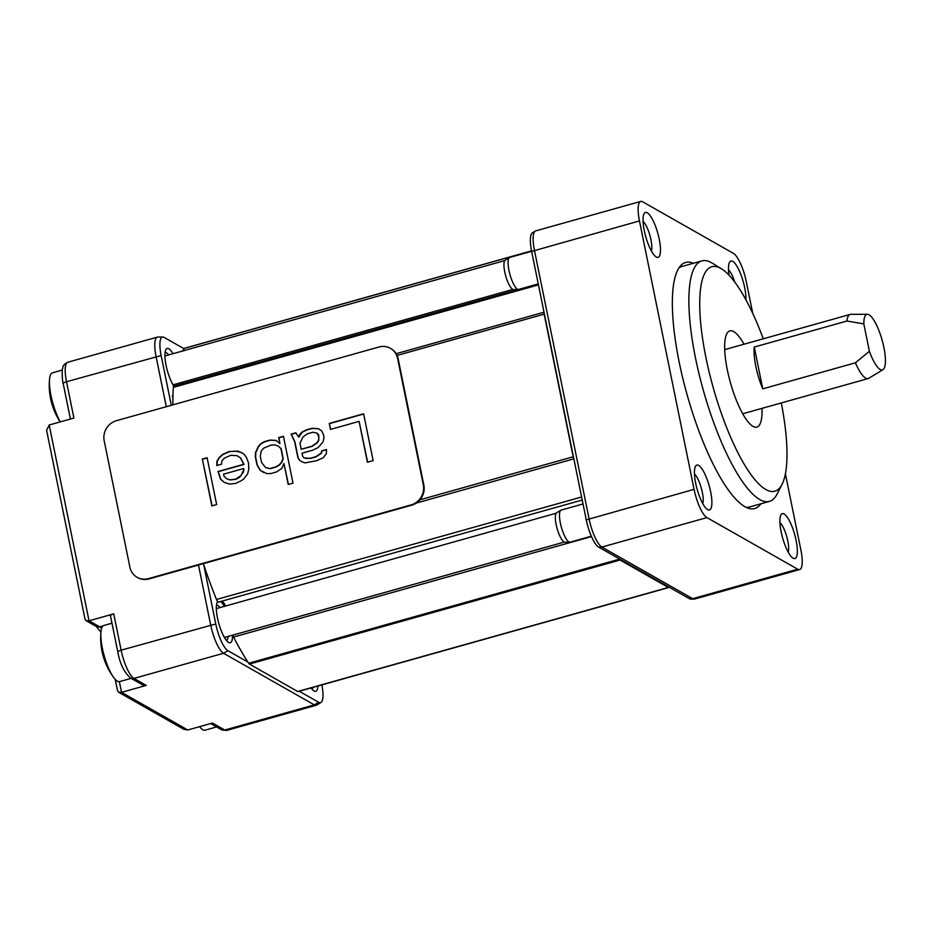 <?xml version="1.0" encoding="UTF-8"?>
<svg xmlns="http://www.w3.org/2000/svg" width="932" height="932" viewBox="0 0 932 932"><rect width="100%" height="100%" fill="white"/><g stroke="black" fill="none" stroke-linecap="round" stroke-linejoin="round"><path stroke-width="1.4" d="M543.869 311.463A183.196 49.268 74.3 0 0 543.904 312.243A4.998 1.34 74.3 0 0 544.16 314.154L573.18 456.797A4.998 1.34 74.3 0 0 573.739 458.882A183.196 49.268 74.3 0 0 574.054 459.825M173.002 353.694A21.646 5.825 74.3 0 0 165.826 349.686A21.646 5.825 74.3 0 0 166.071 365.321A21.646 5.825 74.3 0 0 173.841 386.174A4.998 1.34 -105.7 0 0 173.34 387.374A183.196 49.268 74.3 0 0 172.898 404.838M531.543 250.859L184.804 348.184A4.998 1.34 -105.7 0 0 184.606 348.312A183.196 49.268 74.3 0 0 182.532 351.026M182.288 383.798A18.314 4.928 74.3 0 0 182.124 382.271M203.351 563.674A183.196 49.268 74.3 0 0 216.492 599.486A4.998 1.34 74.3 0 0 218.519 602.119L582.232 500.03M225.649 605.998A18.314 4.928 74.3 0 0 222.107 601.117M618.953 558.641A183.196 49.268 74.3 0 0 619.326 559.2A4.998 1.34 74.3 0 0 620.083 560.027L249.438 664.062A4.998 1.34 -105.7 0 1 248.681 663.234A183.196 49.268 74.3 0 1 233.559 637.045A4.998 1.34 -105.7 0 1 232.767 635.135M249.438 664.062L297.692 691.497A4.998 1.34 74.3 0 0 298.077 691.567L668.722 587.533A4.998 1.34 -105.7 0 1 668.337 587.463L297.692 691.497M620.083 560.027L668.337 587.463M785.396 473.84L800.903 550.078A24.978 6.722 -105.7 0 1 799.644 569.568L694.631 599.055A24.978 6.722 -105.7 0 1 694.13 599.113A24.978 6.722 -105.7 0 1 692.697 598.682L601.897 547.072A24.978 6.722 -105.7 0 1 589.071 518.833L534.455 250.393A24.978 6.722 -105.7 0 1 535.248 231.101A24.978 6.722 -105.7 0 1 535.714 230.891L640.727 201.417A24.978 6.722 -105.7 0 1 642.661 201.79L733.461 253.399A24.978 6.722 -105.7 0 1 746.287 281.639L752.753 313.397M799.644 569.568A24.978 6.722 -105.7 0 1 797.71 569.207L706.91 517.598A24.978 6.722 -105.7 0 1 694.084 489.358L639.468 220.919A24.978 6.722 -105.7 0 1 640.727 201.417M707.656 509.641A23.312 6.268 74.3 0 0 710.638 491.781A23.312 6.268 74.3 0 0 698.662 465.429A23.312 6.268 74.3 0 0 695.423 466.454A23.312 6.268 74.3 0 0 697.124 489.23A23.312 6.268 74.3 0 0 707.528 509.559A23.312 6.268 74.3 0 0 707.656 509.641M644.28 230.635A23.312 6.268 74.3 0 0 656.128 256.917A23.312 6.268 74.3 0 0 659.239 239.14A23.312 6.268 74.3 0 0 651.491 217.68A23.312 6.268 74.3 0 0 644.024 213.801A23.312 6.268 74.3 0 0 644.28 230.635M745.915 299.789A23.312 6.268 74.3 0 0 741.814 277.13A23.312 6.268 74.3 0 0 732.715 261.356A23.312 6.268 74.3 0 0 729.476 262.381A23.312 6.268 74.3 0 0 729.034 275.196M796.091 540.362A23.312 6.268 74.3 0 0 788.356 518.903A23.312 6.268 74.3 0 0 780.888 515.023A23.312 6.268 74.3 0 0 781.144 531.857A23.312 6.268 74.3 0 0 792.981 558.14A23.312 6.268 74.3 0 0 796.091 540.362M693.42 263.278A127.789 34.367 74.3 0 0 680.768 265.573A127.789 34.367 74.3 0 0 685.37 388.434A127.789 34.367 74.3 0 0 744.843 506.659A127.789 34.367 74.3 0 0 748.932 508.418A127.789 34.367 74.3 0 0 760.931 503.793M694.13 599.113L690.81 599.125A24.092 6.477 74.3 0 1 689.435 598.705L598.635 547.096L601.897 547.072L706.91 517.598M598.635 547.096A24.092 6.477 74.3 0 1 586.263 519.858L531.648 251.419L639.468 220.919M535.248 231.101L532.417 232.814A24.092 6.477 74.3 0 0 531.648 251.419M694.468 473.98A16.66 4.474 -105.7 0 1 701.295 488.053A16.66 4.474 -105.7 0 1 702.786 503.63A16.66 4.474 -105.7 0 0 701.295 488.053A16.66 4.474 -105.7 0 0 694.468 473.98M650.92 239.652A16.66 4.474 -105.7 0 1 651.386 250.976A16.66 4.474 -105.7 0 0 650.92 239.652A16.66 4.474 -105.7 0 0 643.068 221.338A16.66 4.474 -105.7 0 1 650.92 239.652M728.521 269.907A16.66 4.474 -105.7 0 1 734.789 282.105A16.66 4.474 -105.7 0 0 728.521 269.907M779.921 522.561A16.66 4.474 -105.7 0 1 787.785 540.875A16.66 4.474 -105.7 0 1 788.251 552.198A16.66 4.474 -105.7 0 0 787.785 540.875A16.66 4.474 -105.7 0 0 779.921 522.561M743.992 344.223A49.967 13.432 74.3 0 0 733.717 331.617A49.967 13.432 74.3 0 0 729.849 330.895A49.967 13.432 74.3 0 0 728.742 376.237A49.967 13.432 74.3 0 0 752.986 426.367A49.967 13.432 74.3 0 0 756.854 427.101A49.967 13.432 74.3 0 0 761.992 408.356M763.273 338.805A116.582 31.35 74.3 0 0 721.531 268.859A116.582 31.35 74.3 0 0 705.967 357.737A116.582 31.35 74.3 0 0 744.668 464.998A116.582 31.35 74.3 0 0 782.03 484.407A116.582 31.35 74.3 0 0 781.284 402.939M721.531 268.859L712.246 263.15A124.9 33.587 74.3 0 0 701.878 260.902A124.9 33.587 74.3 0 0 695.575 358.389A124.9 33.587 74.3 0 0 769.389 501.416A124.9 33.587 74.3 0 0 777.078 494.1L782.03 484.407M746.206 507.381A124.9 33.587 74.3 0 0 749.316 507.055L769.389 501.416M678.985 267.88A124.9 33.587 -105.7 0 1 681.805 266.54L701.878 260.902M754.256 347.053A33.307 8.959 74.3 0 0 762.76 388.83L754.256 347.053L846.92 321.039A33.307 8.959 74.3 0 1 850.182 314.41A33.307 8.959 74.3 0 1 850.846 314.329L867.412 314.294A28.845 7.759 74.3 0 0 863.824 323.917L846.92 321.039M762.76 388.83L855.413 362.816A33.307 8.959 74.3 0 0 865.607 378.066A33.307 8.959 74.3 0 0 868.181 378.555A33.307 8.959 74.3 0 0 868.799 378.276L882.953 369.689A28.845 7.759 74.3 0 0 882.091 340.052A28.845 7.759 74.3 0 0 867.412 314.294M855.413 362.816L869.393 351.271L863.824 323.917M869.393 351.271A28.845 7.759 74.3 0 0 882.953 369.689M238.417 646.167L238.79 646.843M321.866 684.892A23.638 6.361 -105.7 0 1 320.981 702.472A23.638 6.361 -105.7 0 1 318.709 702.32L314.329 704.883A24.978 6.722 74.3 0 0 316.263 705.256A24.978 6.722 74.3 0 0 316.729 705.046L320.981 702.472M203.735 564.827L215.77 623.974A23.638 6.361 -105.7 0 0 227.909 650.699L247.924 662.081M299.23 691.241L318.709 702.32M184.186 348.801L164.172 337.431A23.638 6.361 -105.7 0 0 162.82 337.023A23.638 6.361 -105.7 0 0 161.154 355.535L171.278 405.292M172.898 398.453L172.338 395.692L172.944 396.03M210.842 584.947L212.018 588.057M311.055 687.921A21.646 5.825 74.3 0 0 313.921 690.938A21.646 5.825 74.3 0 0 317.928 685.999M217.68 601.653A21.646 5.825 74.3 0 0 217.226 602.34A21.646 5.825 74.3 0 0 218.81 623.485A21.646 5.825 74.3 0 0 228.468 642.369A21.646 5.825 74.3 0 0 228.596 642.439A21.646 5.825 74.3 0 0 232.511 635.205M224.414 606.348A21.646 5.825 74.3 0 0 220.523 601.559M181.099 384.135A21.646 5.825 74.3 0 0 181.111 382.563M162.82 337.023L157.858 337.035A24.978 6.722 74.3 0 0 157.357 337.104A24.978 6.722 74.3 0 0 156.087 356.595L166.28 406.702M198.493 565.025L210.702 625.034A24.978 6.722 74.3 0 0 223.54 653.274L314.329 704.883L224.763 730.024A24.978 6.722 74.3 0 0 226.697 730.397L316.263 705.256M101.588 628.354A29.975 8.062 74.3 0 0 99.712 626.863L89.029 620.794L113.739 613.862L121.137 650.175L215.77 623.974M161.154 355.535L66.522 381.736A4.998 1.258 168.5 0 0 63.225 383.646C62.502 381.817 62.176 377.39 62.223 370.353L62.933 367.173C62.898 365.647 64.518 364.004 67.78 362.245A24.978 6.722 74.3 0 0 66.522 381.736L73.908 418.06L49.198 424.992L46.6 430.316L85.045 619.279L86.035 620.642L89.029 620.794L49.198 424.992M113.739 613.862A4.998 1.258 -11.5 0 0 110.454 615.761L117.84 652.085A4.998 1.258 168.5 0 1 121.137 650.175A24.978 6.722 74.3 0 0 133.963 678.414L146.242 685.404L121.544 692.336L118.539 692.185L183.895 729.337L187.763 729.977L212.473 723.046L224.763 730.024A4.998 4.648 119.6 0 1 221.327 729.639L226.697 730.397M118.539 692.185L117.549 690.822L115.23 679.405M146.242 685.404A4.998 4.648 119.6 0 1 142.817 685.008L130.527 678.018A4.998 4.648 119.6 0 0 133.963 678.414L223.54 653.274L227.909 650.699M216.48 605.113A18.314 4.928 -105.7 0 1 217.797 605.404A18.314 4.928 -105.7 0 1 219.999 607.582M228.107 636.439A18.314 4.928 -105.7 0 1 226.371 640.389M176.696 383.798A18.314 4.928 -105.7 0 1 176.439 385.44M165.069 352.471A18.314 4.928 -105.7 0 1 168.599 354.929M313.105 687.35A18.314 4.928 -105.7 0 1 311.836 688.958M583.036 503.956L561.215 510.072A16.66 4.474 74.3 0 0 560.901 510.212A16.66 4.474 74.3 0 0 560.994 525.788A16.66 4.474 74.3 0 0 568.928 541.9A16.66 4.474 74.3 0 0 569.883 542.191A16.66 4.474 74.3 0 0 570.221 542.144L591.342 536.215M560.901 510.212L556.66 512.786A15.32 4.124 74.3 0 0 556.742 527.116A15.32 4.124 74.3 0 0 564.035 541.935A15.32 4.124 74.3 0 0 564.909 542.203L569.883 542.191M115.754 641.822A29.148 7.84 74.3 0 0 116.791 646.913M131.132 678.368L119.599 681.595A29.148 7.84 -105.7 0 1 117.35 681.176A29.148 7.84 74.3 0 1 113.844 677.739A29.148 7.84 74.3 0 1 100.947 631.779A66.615 66.615 0 0 0 102.636 654.066A66.487 64.168 -27.5 0 0 103.044 655.604A66.009 19.991 156.4 0 0 103.079 655.732M111.968 623.205L103.848 625.477A29.148 7.84 74.3 0 0 100.947 631.779M531.624 251.302L509.816 257.43A16.66 4.474 74.3 0 0 509.501 257.57A16.66 4.474 74.3 0 0 509.594 273.146A16.66 4.474 74.3 0 0 517.528 289.258A16.66 4.474 74.3 0 0 518.204 289.514M509.501 257.57L505.26 260.144A15.32 4.124 74.3 0 0 505.342 274.474A15.32 4.124 74.3 0 0 512.635 289.281A15.32 4.124 74.3 0 0 513.509 289.549L518.099 289.549M64.355 389.168A29.148 7.84 74.3 0 0 65.38 394.259M62.258 370.086L52.448 372.835A29.148 7.84 74.3 0 0 49.547 379.126A29.148 7.84 74.3 0 0 60.347 421.858M49.547 379.126A66.615 66.615 0 0 0 51.237 401.412A66.487 64.168 -27.5 0 0 51.644 402.95A66.009 19.991 156.4 0 0 51.679 403.078M216.585 726.937L205.063 730.175A29.148 7.84 -105.7 0 1 202.803 729.756A29.148 7.84 74.3 0 1 199.576 726.669M423.314 484.78L423.85 485.083A16.66 15.483 119.6 0 1 411.618 505.214L149.073 578.9A16.66 15.483 119.6 0 1 137.633 577.584L137.097 577.281A16.66 15.483 -60.4 0 0 148.549 578.597L411.082 504.911A16.66 15.483 -60.4 0 0 423.314 484.78L397.615 358.459A16.66 15.483 -60.4 0 0 390.403 348.312A16.66 15.483 -60.4 0 0 378.951 347.007L116.418 420.693A16.66 15.483 -60.4 0 0 104.186 440.813L129.886 567.145A16.66 15.483 -60.4 0 0 137.097 577.281M423.85 485.083L398.15 358.762A16.66 15.483 119.6 0 0 390.939 348.615L390.403 348.312M373.138 460.629L363.608 413.796L329.264 423.443L330.476 429.419L359.1 421.38L367.418 462.237L373.138 460.629M326.351 453.756L326.491 449.492L321.715 450.832L321.167 453.092L315.855 456.692L310.123 458.299L306.104 458.381L303.995 457.915L302.632 456.191L302.026 453.208L312.523 450.261L318.045 447.651L322.961 442.059L324.056 437.539L323.451 434.545L321.68 430.829L318.208 428.65L312.08 428.266L306.36 429.862L301.793 432.203L299.335 434.999L298.776 437.259L295.863 432.809L291.087 434.149L294.617 441.593L297.867 457.53L299.428 460.257L301.735 461.713L305.009 462.901L316.659 460.688L323.136 457.81L326.351 453.756M260.098 470.241L266.832 473.619L270.851 473.538L276.583 471.93L281.907 468.33L283.957 463.542L288.209 484.465L292.986 483.125L283.456 436.293L278.68 437.632L279.903 443.609L276.221 440.428L270.094 440.044L264.373 441.652L260.75 443.725L258.292 446.521L255.496 452.568L255.345 456.82L256.976 464.8L260.098 470.241L263.628 472.454M248.529 462.959L246.351 457.239L243.636 453.791L238.056 451.146L229.062 451.566L222.585 454.432L219.171 457.495L216.911 461.293L216.772 465.546L221.548 464.206L221.886 460.944L224.344 458.148L230.821 455.282L236.961 455.666L240.433 457.857L243.753 464.287L217.995 471.522L220.569 479.234L224.239 482.415L229.621 484.058L235.551 483.452L241.073 480.842L243.73 479.048L247.691 473.724L248.786 469.204L248.529 462.959M202.337 459.068L211.867 505.901L216.643 504.562L207.114 457.728L202.337 459.068L212.088 505.831M301.211 449.224L299.999 443.236L302.807 437.19L307.164 433.858L312.896 432.25L317.113 433.17L318.884 436.887L318.534 440.149L317.031 442.677L311.707 446.277L301.211 449.224L311.975 446.428L317.299 442.828L318.802 440.3L318.744 435.046L317.113 433.17M278.4 446.148L280.916 448.595L282.944 458.556L281.639 462.086L279.181 464.882L275.569 466.955L269.837 468.563L265.62 467.631L261.543 462.458L260.319 456.482L261.216 450.96L263.674 448.164L271.107 445.03L275.126 444.948L278.4 446.148L281.184 448.746L283.212 458.719L281.907 462.237L279.449 465.033L275.837 467.107L270.105 468.714L265.62 467.631M243.811 469.542L241.015 475.6L235.691 479.199L229.761 479.805L226.499 478.617L223.983 476.17L223.575 474.167L243.613 468.551L243.532 471.953L239.571 477.277L235.959 479.351L230.029 479.957L226.499 478.617M359.1 421.38L367.639 462.179M329.264 423.443L330.697 429.361M363.655 414.006L329.532 423.594M296.003 432.996L291.355 434.3L294.885 441.745L298.135 457.682L299.696 460.408L301.805 461.736M318.441 428.79L312.348 428.417L306.628 430.025L302.05 432.355L298.776 437.259M326.538 449.713L321.983 450.983L321.435 453.255L316.123 456.855L310.391 458.451L303.995 457.915M276.454 440.58L270.362 440.195L264.63 441.803L261.018 443.877L258.56 446.673L255.764 452.719L255.613 456.971L257.244 464.952L260.366 470.392M283.503 436.514L278.948 437.784L279.903 443.609M283.957 463.542L288.431 484.407M236.961 455.666L240.689 458.008L244.021 464.451L218.251 471.674L220.837 479.386L224.379 482.45M241.528 452.463L235.26 451.1L229.33 451.717L222.853 454.583L219.439 457.647L217.179 461.445L217.051 465.464M243.613 468.551L244.079 469.693M207.16 457.938L202.605 459.22M544.16 314.154L397.079 355.442M396.17 353.706L543.904 312.243M173.34 387.374L538.463 284.889M184.606 348.312L531.555 250.929M248.681 663.234L619.326 559.2M216.492 599.486L581.615 497.001M416.243 503.094L573.739 458.882M233.559 637.045L591.494 536.576M573.18 456.797L419.936 499.808M797.71 569.207L692.697 598.682L689.435 598.705M586.263 519.858L694.084 489.358M187.763 729.977L121.544 692.336L119.366 681.653M100.912 632.211L96.287 626.467A4.998 4.648 -60.4 0 0 99.712 626.863L102.998 625.943M538.253 283.887L173.841 386.174M724.712 349.628L850.182 314.41M742.711 413.773L868.181 378.555M67.78 362.245L157.357 337.104M210.644 723.558L221.327 729.639M96.287 626.467L86.035 620.642M117.84 652.085C119.925 663.759 124.154 672.403 130.527 678.018M63.225 383.646L70.424 419.039M216.317 608.619L556.218 513.206M224.426 637.476L564.314 542.075M103.091 655.767A66.615 66.615 0 0 0 113.844 677.739M164.917 355.966L504.818 260.564M173.014 384.834L512.915 289.421M51.691 403.125A66.615 66.615 0 0 0 60.207 421.905"/></g></svg>
